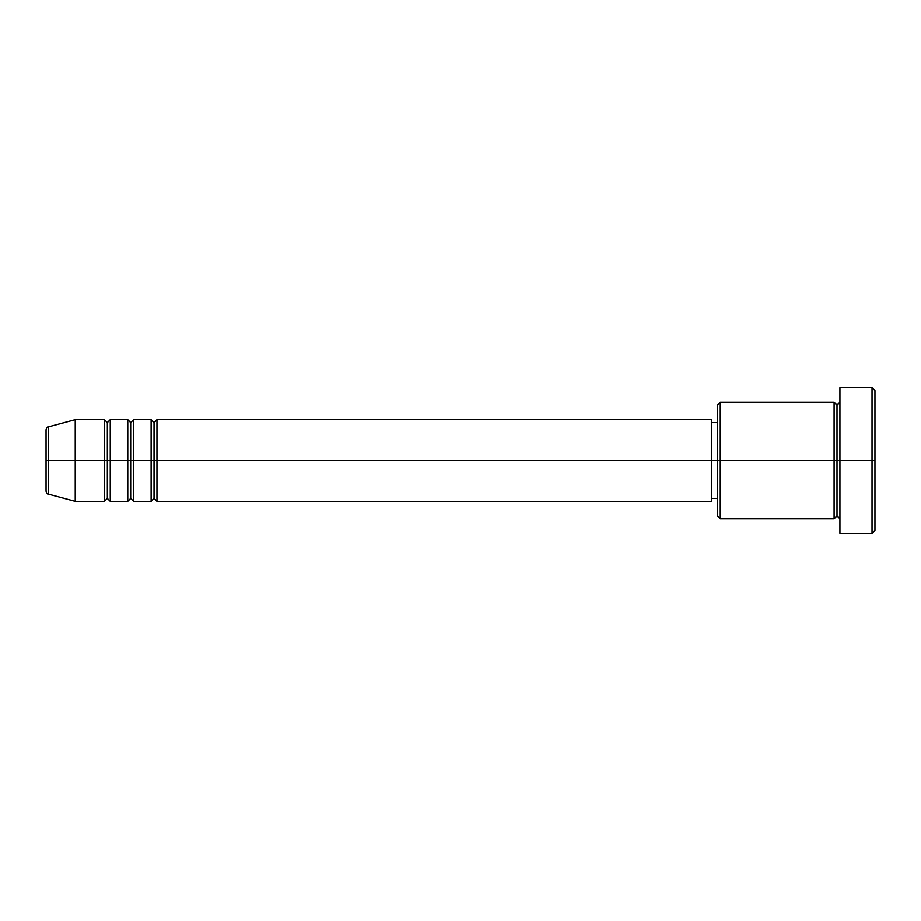 <?xml version="1.0" encoding="UTF-8"?>
<svg xmlns="http://www.w3.org/2000/svg" width="921" height="921" viewBox="0 0 921 921"><rect width="100%" height="100%" fill="white"/><g stroke="black" fill="none" stroke-linecap="round" stroke-linejoin="round"><path stroke-width="1.38" d="M46.05 460.5L46.05 491.296L46.05 460.5L48.214 460.5L46.05 460.5L46.05 429.704L46.05 460.5M46.05 429.704C46.603 427.701 47.328 426.757 48.214 426.884L48.214 460.5L75.234 460.5L48.214 460.5L48.214 426.884L75.234 419.642L75.234 460.5L75.234 419.642L104.418 419.642L104.418 460.5L75.234 460.5L104.418 460.5L104.418 501.358L104.418 460.5L107.343 460.5L104.418 460.5L104.418 419.642L107.343 422.555L107.343 460.5L107.343 422.555L110.255 419.642L110.255 460.5L107.343 460.5L107.343 498.445L104.418 501.358L75.234 501.358L75.234 460.5L75.234 501.358L48.214 494.117L48.214 460.5L48.214 494.117C47.328 494.243 46.603 493.299 46.05 491.296M711.507 419.642L711.507 460.5L711.507 419.642L156.961 419.642L156.961 460.5L154.037 460.5L154.037 422.555L154.037 460.5L151.125 460.5L151.125 419.642L133.614 419.642L133.614 460.5L130.69 460.5L130.69 422.555L130.69 460.5L127.777 460.5L127.777 419.642L110.255 419.642L110.255 501.358L110.255 460.5L127.777 460.5L107.343 460.5L107.343 498.445L110.255 501.358L127.777 501.358L127.777 419.642L130.69 422.555L133.614 419.642L133.614 501.358L133.614 460.5L151.125 460.5L130.69 460.5L130.69 498.445L130.69 460.5L127.777 460.5L127.777 501.358L130.69 498.445L133.614 501.358L151.125 501.358L151.125 419.642L154.037 422.555L156.961 419.642L156.961 501.358L156.961 460.5L711.507 460.5L154.037 460.5L154.037 498.445L154.037 460.5L151.125 460.5L151.125 501.358L154.037 498.445L156.961 501.358L711.507 501.358L711.507 460.5L717.344 460.5L717.344 515.956L717.344 460.5L711.507 460.5L711.507 501.358M720.257 460.5L717.344 460.5L717.344 405.044L717.344 460.5L720.257 460.5L720.257 518.868L720.257 460.5L834.092 460.5L834.092 402.132L834.092 460.5L720.257 460.5L720.257 402.132L720.257 460.5M839.929 518.868L837.005 515.956L834.092 518.868L834.092 460.5L837.005 460.5L837.005 405.044L837.005 460.5L839.929 460.5L839.929 533.466L839.929 387.534L839.929 460.5L874.95 460.5L874.95 390.446L874.95 530.554L874.95 460.5L872.026 460.5L872.026 533.466L872.026 460.5L837.005 460.5L837.005 405.044L837.005 460.5L834.092 460.5L834.092 402.132L720.257 402.132L717.344 405.044M872.026 460.5L872.026 387.534L872.026 460.5M834.092 460.5L834.092 518.868L834.092 460.5M837.005 460.5L837.005 515.956L837.005 460.5M834.092 518.868L720.257 518.868L717.344 515.956M839.929 533.466L872.026 533.466L874.95 530.554M834.092 402.132L837.005 405.044L839.929 402.132M717.344 498.445L711.507 498.445M874.95 390.446L872.026 387.534L839.929 387.534M717.344 422.555L711.507 422.555"/></g></svg>
